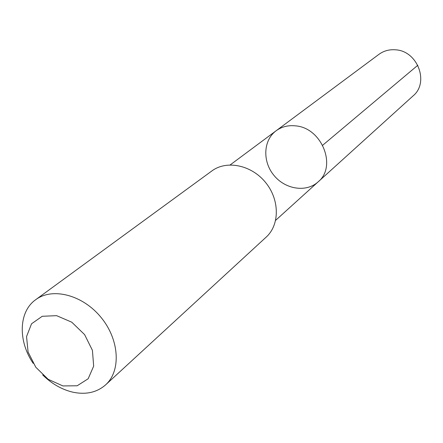 <?xml version="1.0" encoding="UTF-8"?>
<svg xmlns="http://www.w3.org/2000/svg" width="443" height="443" viewBox="0 0 443 443"><rect width="100%" height="100%" fill="white"/><g stroke="black" fill="none" stroke-linecap="round" stroke-linejoin="round"><path stroke-width="0.66" d="M295.52 125.862C321.878 127.706 337.256 166.507 318.102 181.885C306.301 192.716 285.298 189.427 273.929 175.362C262.345 161.474 263.203 140.232 276.122 130.763C281.693 126.72 288.155 125.087 295.52 125.862C321.878 127.706 337.256 166.507 318.102 181.885L413.07 95.898C429.549 82.542 417.555 50.729 395.427 49.804C389.247 49.339 383.749 50.845 378.942 54.339L276.122 130.763C281.693 126.72 288.155 125.087 295.52 125.862M42.694 374.933C51.753 383.799 61.765 389.535 72.724 392.149C85.87 394.935 96.834 392.504 105.611 384.856L266.204 237.088C279.849 224.8 279.749 199.544 265.457 182.322C251.336 164.951 226.583 159.934 211.881 170.932L35.689 299.706C18.589 311.695 17.864 340.938 33.186 363.354M105.611 384.856C121.249 370.857 119.494 339.676 100.998 317.36C82.708 294.877 52.462 287.092 35.689 299.706M62.884 385.931L77.148 385.781L88.163 378.765L93.667 366.134L92.426 350.347L84.602 334.609L71.772 322.194L56.61 315.665L42.246 316.28L31.547 323.783L26.547 336.558L28.092 352.035L35.794 367.241L48.171 379.308L62.884 385.931M322.687 145.243L417.804 65.259M275.668 220.309L318.102 181.885M230.183 164.907L276.122 130.763"/></g></svg>
